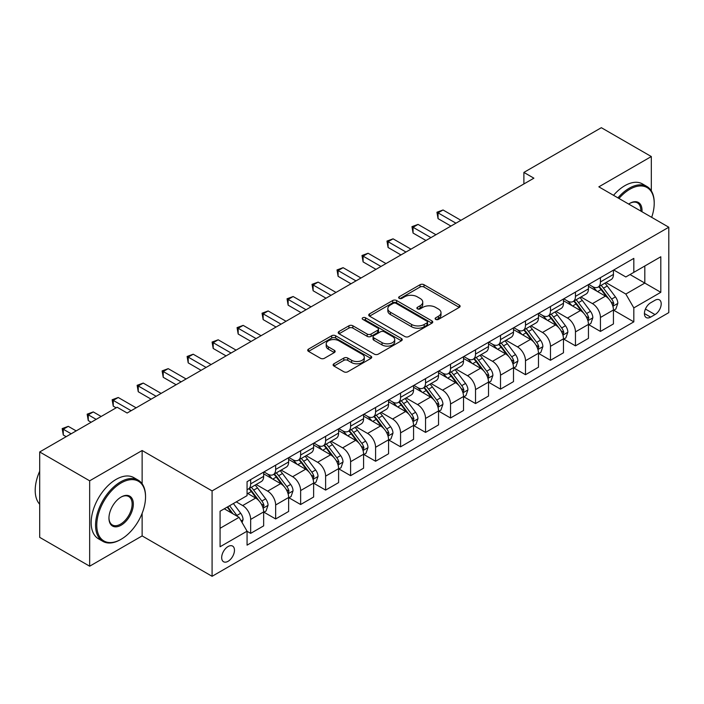 <?xml version="1.0" encoding="UTF-8"?>
<svg xmlns="http://www.w3.org/2000/svg" width="704" height="704" viewBox="0 0 704 704"><rect width="100%" height="100%" fill="white"/><g stroke="black" fill="none" stroke-linecap="round" stroke-linejoin="round"><path stroke-width="1.06" d="M435.706 319.405A1.945 1.118 0 0 0 438.451 319.405L459.298 307.366A2.772 1.602 0 0 0 460.108 306.24A2.772 1.602 0 0 0 459.298 305.105L423.984 284.715A2.772 1.602 0 0 0 420.059 284.715L399.212 296.754A1.945 1.118 0 0 0 398.64 297.546A1.945 1.118 0 0 0 399.212 298.338A1.945 1.118 0 0 0 401.958 298.338L404.659 296.78A8.879 5.122 0 0 1 417.217 296.78L420.156 298.478A8.879 5.122 0 0 1 422.752 302.104A8.879 5.122 0 0 1 420.156 305.73L417.454 307.287A1.945 1.118 0 0 0 416.891 308.079A1.945 1.118 0 0 0 417.454 308.871A1.945 1.118 0 0 0 420.209 308.871L422.902 307.314A8.879 5.122 0 0 1 435.459 307.314L438.398 309.012A8.879 5.122 0 0 1 441.003 312.638A8.879 5.122 0 0 1 438.398 316.263L435.706 317.821A1.945 1.118 0 0 0 435.134 318.613A1.945 1.118 0 0 0 435.706 319.405L435.706 317.821M228.078 561.299A9.046 5.218 120 0 0 233.983 553.326A9.046 5.218 120 0 0 232.602 546.084A9.046 5.218 120 0 0 228.078 546.533A9.046 5.218 120 0 0 222.165 554.497A9.046 5.218 120 0 0 223.555 561.748A9.046 5.218 120 0 0 228.078 561.299M333.934 363.774A2.772 1.602 0 0 0 333.115 364.91A2.772 1.602 0 0 0 333.934 366.045L343.834 371.765A2.772 1.602 0 0 0 347.758 371.765L370.911 358.398A2.772 1.602 0 0 0 371.721 357.262A2.772 1.602 0 0 0 370.911 356.136L335.597 335.746A2.772 1.602 0 0 0 331.672 335.746L308.519 349.114A2.772 1.602 0 0 0 307.71 350.24A2.772 1.602 0 0 0 308.519 351.375L320.487 358.283A2.772 1.602 0 0 0 324.412 358.283L334.321 352.563A2.772 1.602 0 0 0 335.139 351.428A2.772 1.602 0 0 0 334.321 350.302L328.39 346.87A7.418 4.286 0 0 1 326.216 343.842A7.418 4.286 0 0 1 330.792 339.882A7.418 4.286 0 0 1 338.888 340.815L362.129 354.235A7.418 4.286 0 0 1 364.302 357.262A7.418 4.286 0 0 1 359.726 361.222A7.418 4.286 0 0 1 351.639 360.298L347.758 358.054A2.772 1.602 0 0 0 343.834 358.054L333.934 363.774L333.934 366.045M142.129 450.516L89.663 480.814L39.697 451.959L39.697 537.354L89.663 566.201L142.129 535.911L212.089 576.303L212.089 490.908L142.129 450.516L142.129 483.771M651.314 190.837L651.314 156.543L598.84 186.842L668.8 227.225L212.089 490.908M651.314 156.543L601.339 127.697L523.89 172.418L523.89 183.955M39.697 451.959L117.146 407.246L127.142 413.019L533.887 178.182L523.89 172.418M404.853 336.538A2.772 1.602 0 0 0 408.778 336.538L431.93 323.171A2.772 1.602 0 0 0 432.74 322.036A2.772 1.602 0 0 0 431.93 320.91L396.616 300.52A2.772 1.602 0 0 0 392.691 300.52L369.538 313.878A2.772 1.602 0 0 0 368.729 315.014A2.772 1.602 0 0 0 369.538 316.149L404.853 336.538M363.546 319.827A1.945 1.118 0 0 1 365.517 320.1L365.517 317.794L401.421 338.518A2.772 1.602 0 0 1 402.23 339.654A2.772 1.602 0 0 1 401.421 340.78L378.268 354.147A2.772 1.602 0 0 1 374.343 354.147L339.029 333.758L339.029 331.496A2.772 1.602 0 0 0 338.219 332.631A2.772 1.602 0 0 0 339.029 333.758M339.029 331.496L348.938 325.776A2.772 1.602 0 0 1 352.862 325.776L367.18 334.048A2.772 1.602 0 0 0 371.105 334.048L377.678 330.246A2.772 1.602 0 0 0 378.497 329.12A2.772 1.602 0 0 0 377.678 327.985L362.771 319.378A1.945 1.118 0 0 1 362.199 318.586A1.945 1.118 0 0 1 363.396 317.548A1.945 1.118 0 0 1 365.517 317.794M655.01 300.274L650.61 302.817A8.765 5.06 120 0 0 644.89 310.534A8.765 5.06 120 0 0 646.228 317.557A8.765 5.06 120 0 0 650.61 317.126L655.01 314.582A8.765 5.06 120 0 0 660.73 306.865A8.765 5.06 120 0 0 659.393 299.842A8.765 5.06 120 0 0 655.01 300.274M212.089 576.303L668.8 312.62L668.8 227.225M613.738 269.984L625.83 276.962L633.82 272.351L633.82 258.386L247.069 481.677L247.069 495.642L220.079 511.218L220.079 546.762L247.069 531.186L247.069 545.142L633.82 321.851L633.82 307.894L625.83 294.043L605.95 282.568M633.82 272.351L660.801 256.766L660.801 292.31L633.82 307.894M89.663 480.814L89.663 566.201M630.027 274.542L644.811 283.078L644.811 265.998L660.801 256.766M625.83 294.043L644.811 283.078L660.801 292.31M220.079 528.299L239.07 517.334L224.277 508.798M247.069 531.3L250.668 533.377L250.668 519.411A11.308 6.53 -120 0 0 242.669 505.56L236.271 501.873M250.668 533.377L263.657 525.87L263.657 511.914A11.308 6.53 -120 0 0 255.658 498.062L247.069 493.099M263.956 512.195L275.651 518.954L275.651 504.988A11.308 6.53 -120 0 0 267.652 491.137L256.177 484.51M275.651 518.954L288.64 511.447L288.64 497.482A11.308 6.53 -120 0 0 280.641 483.639L263.657 473.827M288.939 497.772L300.634 504.522L300.634 490.565A11.308 6.53 -120 0 0 292.635 476.714L281.16 470.087M300.634 504.522L313.623 497.024L313.623 483.058A11.308 6.53 -120 0 0 305.633 469.216L288.64 459.404M313.922 483.349L325.618 490.098L325.618 476.142A11.308 6.53 -120 0 0 317.618 462.29L306.143 455.664M325.618 490.098L338.606 482.601L338.606 468.635A11.308 6.53 -120 0 0 330.616 454.793L313.623 444.981M338.906 468.926L350.601 475.675L350.601 461.71A11.308 6.53 -120 0 0 342.602 447.867L331.126 441.241M350.601 475.675L363.59 468.178L363.59 454.212A11.308 6.53 -120 0 0 355.599 440.361L338.606 430.558M363.889 454.502L375.584 461.252L375.584 447.286A11.308 6.53 -120 0 0 367.594 433.444L356.11 426.818M375.584 461.252L388.573 453.754L388.573 439.789A11.308 6.53 -120 0 0 380.582 425.938L363.59 416.134M388.881 440.079L400.567 446.829L400.567 432.863A11.308 6.53 -120 0 0 392.577 419.021L381.093 412.386M400.567 446.829L413.565 439.322L413.565 425.366A11.308 6.53 -120 0 0 405.566 411.514L388.573 401.711M413.864 425.656L425.55 432.406L425.55 418.44A11.308 6.53 -120 0 0 417.56 404.589L406.076 397.962M425.55 432.406L438.548 424.899L438.548 410.942A11.308 6.53 -120 0 0 430.549 397.091L413.565 387.279M438.847 411.224L450.534 417.982L450.534 404.017A11.308 6.53 -120 0 0 442.543 390.166L431.059 383.539M450.534 417.982L463.531 410.476L463.531 396.51A11.308 6.53 -120 0 0 455.532 382.668L438.548 372.856M463.83 396.801L475.526 403.55L475.526 389.594A11.308 6.53 -120 0 0 467.526 375.742L456.051 369.116M475.526 403.55L488.514 396.053L488.514 382.087A11.308 6.53 -120 0 0 480.515 368.245L463.531 358.433M488.814 382.378L500.509 389.127L500.509 375.17A11.308 6.53 -120 0 0 492.51 361.319L481.034 354.693M500.509 389.127L513.498 381.63L513.498 367.664A11.308 6.53 -120 0 0 505.507 353.822L488.514 344.01M513.797 367.954L525.492 374.704L525.492 360.738A11.308 6.53 -120 0 0 517.493 346.896L506.018 340.27M525.492 374.704L538.481 367.206L538.481 353.241A11.308 6.53 -120 0 0 530.49 339.39L513.498 329.586M538.78 353.531L550.475 360.281L550.475 346.315A11.308 6.53 -120 0 0 542.476 332.473L531.001 325.838M550.475 360.281L563.464 352.783L563.464 338.818A11.308 6.53 -120 0 0 555.474 324.966L538.481 315.163M563.763 339.108L575.458 345.858L575.458 331.892A11.308 6.53 -120 0 0 567.468 318.041L555.984 311.414M575.458 345.858L588.447 338.351L588.447 324.394A11.308 6.53 -120 0 0 580.457 310.543L563.464 300.731M588.746 324.676L600.442 331.434L600.442 317.469A11.308 6.53 -120 0 0 592.451 303.618L580.967 296.991M600.442 331.434L613.439 323.928L613.439 309.971A11.308 6.53 -120 0 0 605.44 296.12L588.447 286.308M588.746 284.407L592.451 286.546A11.308 6.53 -120 0 0 598.101 287.1A11.308 6.53 -120 0 0 600.442 281.926L600.442 277.658M563.763 298.83L567.468 300.969A11.308 6.53 -120 0 0 573.118 301.523A11.308 6.53 -120 0 0 575.458 296.349L575.458 292.081M538.78 313.254L542.476 315.392A11.308 6.53 -120 0 0 548.134 315.946A11.308 6.53 -120 0 0 550.475 310.772L550.475 306.504M513.797 327.677L517.493 329.815A11.308 6.53 -120 0 0 523.151 330.378A11.308 6.53 -120 0 0 525.492 325.195L525.492 320.927M488.814 342.109L492.51 344.238A11.308 6.53 -120 0 0 498.168 344.802A11.308 6.53 -120 0 0 500.509 339.627L500.509 335.35M463.83 356.532L467.526 358.662A11.308 6.53 -120 0 0 473.176 359.225A11.308 6.53 -120 0 0 475.526 354.05L475.526 349.782M438.847 370.955L442.543 373.085A11.308 6.53 -120 0 0 448.193 373.648A11.308 6.53 -120 0 0 450.534 368.474L450.534 364.206M413.864 385.378L417.56 387.517A11.308 6.53 -120 0 0 423.21 388.071A11.308 6.53 -120 0 0 425.55 382.897L425.55 378.629M388.881 399.802L392.577 401.94A11.308 6.53 -120 0 0 398.226 402.494A11.308 6.53 -120 0 0 400.567 397.32L400.567 393.052M363.889 414.225L367.594 416.363A11.308 6.53 -120 0 0 373.243 416.926A11.308 6.53 -120 0 0 375.584 411.743L375.584 407.475M338.906 428.648L342.602 430.786A11.308 6.53 -120 0 0 348.26 431.35A11.308 6.53 -120 0 0 350.601 426.166L350.601 421.898M313.922 443.08L317.618 445.21A11.308 6.53 -120 0 0 323.277 445.773A11.308 6.53 -120 0 0 325.618 440.598L325.618 436.322M288.939 457.503L292.635 459.633A11.308 6.53 -120 0 0 298.294 460.196A11.308 6.53 -120 0 0 300.634 455.022L300.634 450.754M263.956 471.926L267.652 474.056A11.308 6.53 -120 0 0 273.31 474.619A11.308 6.53 -120 0 0 275.651 469.445L275.651 465.177M613.738 310.253L633.82 321.851M598.101 287.1L611.09 279.602A11.308 6.53 -120 0 0 613.439 274.428L613.439 270.151M573.118 301.523L586.106 294.026A11.308 6.53 -120 0 0 588.447 288.851L588.447 284.583M548.134 315.946L561.123 308.449A11.308 6.53 -120 0 0 563.464 303.274L563.464 299.006M523.151 330.378L536.14 322.872A11.308 6.53 -120 0 0 538.481 317.698L538.481 313.43M498.168 344.802L511.157 337.295A11.308 6.53 -120 0 0 513.498 332.121L513.498 327.853M473.176 359.225L486.174 351.727A11.308 6.53 -120 0 0 488.514 346.544L488.514 342.276M448.193 373.648L461.19 366.15A11.308 6.53 -120 0 0 463.531 360.976L463.531 356.699M423.21 388.071L436.207 380.574A11.308 6.53 -120 0 0 438.548 375.399L438.548 371.122M398.226 402.494L411.215 394.997A11.308 6.53 -120 0 0 413.565 389.822L413.565 385.554M373.243 416.926L386.232 409.42A11.308 6.53 -120 0 0 388.573 404.246L388.573 399.978M348.26 431.35L361.249 423.843A11.308 6.53 -120 0 0 363.59 418.669L363.59 414.401M323.277 445.773L336.266 438.266A11.308 6.53 -120 0 0 338.606 433.092L338.606 428.824M298.294 460.196L311.282 452.698A11.308 6.53 -120 0 0 313.623 447.515L313.623 443.247M273.31 474.619L286.299 467.122A11.308 6.53 -120 0 0 288.64 461.947L288.64 457.67M247.069 489.5A11.308 6.53 -120 0 0 248.318 489.042L261.316 481.545A11.308 6.53 -120 0 0 263.657 476.37L263.657 472.102M248.318 489.042A11.308 6.53 -120 0 0 250.668 483.868L250.668 479.6M239.07 517.334L247.069 531.186M142.129 535.911L142.129 513.322M436.48 319.678L438.398 318.569A8.879 5.122 0 0 0 441.003 314.943L441.003 312.638M422.752 302.104L422.752 304.41A8.879 5.122 0 0 1 420.156 308.035L418.238 309.144M459.254 307.393L423.984 287.021A2.772 1.602 0 0 0 420.059 287.021L399.986 298.61M431.886 323.189L396.616 302.826A2.772 1.602 0 0 0 392.691 302.826L369.574 316.166M427.02 322.828A1.945 1.118 0 0 0 427.592 322.036A1.945 1.118 0 0 0 427.02 321.244L396.026 303.345A1.945 1.118 0 0 0 393.281 303.345L390.43 304.99A8.879 5.122 0 0 0 387.834 308.616A8.879 5.122 0 0 0 390.43 312.242L411.62 324.474A8.879 5.122 0 0 0 424.178 324.474L427.02 322.828L427.02 325.142A1.945 1.118 0 0 0 427.592 324.35L427.592 322.036M387.834 308.616L387.834 310.922A8.879 5.122 0 0 0 390.43 314.547L390.43 312.242M427.02 325.142L424.178 326.779A8.879 5.122 0 0 1 411.62 326.779L390.43 314.547M339.064 333.784L348.938 328.082L348.938 325.776M378.497 329.12L378.497 331.426A2.772 1.602 0 0 1 377.678 332.561L371.105 336.354A2.772 1.602 0 0 1 367.18 336.354L352.862 328.082A2.772 1.602 0 0 0 348.938 328.082M365.517 320.1L401.386 340.806M382.043 342.628A7.418 4.286 0 0 0 390.13 343.552A7.418 4.286 0 0 0 394.715 339.592A7.418 4.286 0 0 0 392.542 336.565L384.349 331.839A2.772 1.602 0 0 0 380.424 331.839L373.85 335.632A2.772 1.602 0 0 0 373.041 336.767A2.772 1.602 0 0 0 373.85 337.894L382.043 342.628L382.043 344.934A7.418 4.286 0 0 0 390.13 345.858A7.418 4.286 0 0 0 394.715 341.906L394.715 339.592M373.041 336.767L373.041 339.073A2.772 1.602 0 0 0 373.85 340.208L373.85 337.894M382.043 344.934L373.85 340.208M364.302 357.262L364.302 359.577A7.418 4.286 0 0 1 359.726 363.528A7.418 4.286 0 0 1 351.639 362.604L347.758 360.369A2.772 1.602 0 0 0 343.834 360.369L333.969 366.062M326.216 343.842L326.216 346.148A7.418 4.286 0 0 0 328.39 349.184L328.39 346.87M334.286 352.59L328.39 349.184M370.876 358.415L335.597 338.052A2.772 1.602 0 0 0 331.672 338.052L308.563 351.393M613.439 310.429L615.833 309.047L617.83 303.274A7.489 4.321 -120 0 0 615.437 296.894L607.27 285.991A21.622 12.487 -120 0 0 604.912 283.166M596.79 291.13A21.622 12.487 -120 0 0 592.363 286.493M612.753 305.844L613.791 303.591A7.489 4.321 -120 0 0 611.644 299.086L603.478 288.182A21.622 12.487 -120 0 0 601.119 285.358M599.104 286.519A17.952 10.366 60 0 1 602.052 289.872L608.96 299.094M460.926 220.308L443.045 209.977L438.046 212.863L438.046 218.627L450.938 226.072M598.717 286.748A21.622 12.487 60 0 1 601.075 289.573L606.505 296.815M438.046 218.627L436.946 212.23L455.937 223.186M436.946 212.23L443.045 209.977M588.447 324.852L590.85 323.47L592.847 317.698A7.489 4.321 -120 0 0 590.454 311.318L582.287 300.414A21.622 12.487 -120 0 0 579.929 297.59M571.806 305.554A21.622 12.487 -120 0 0 567.38 300.916M587.77 320.267L588.799 318.014A7.489 4.321 -120 0 0 586.661 313.509L578.494 302.614A21.622 12.487 -120 0 0 576.136 299.781M574.121 300.942A17.952 10.366 60 0 1 577.069 304.295L583.977 313.526M435.943 234.731L418.062 224.4L413.063 227.286L413.063 233.059L425.955 240.495M573.734 301.171A21.622 12.487 60 0 1 576.092 303.996L581.522 311.247M413.063 233.059L411.963 226.653L430.954 237.618M411.963 226.653L418.062 224.4M563.464 339.275L565.866 337.894L567.864 332.121A7.489 4.321 -120 0 0 565.47 325.741L557.304 314.846A21.622 12.487 -120 0 0 554.946 312.013M546.823 319.977A21.622 12.487 -120 0 0 542.397 315.339M562.786 334.69L563.816 332.446A7.489 4.321 -120 0 0 561.678 327.941L553.511 317.038A21.622 12.487 -120 0 0 551.153 314.213M549.138 315.374A17.952 10.366 60 0 1 552.086 318.718L558.994 327.95M410.96 249.154L393.078 238.823L388.08 241.71L388.08 247.482L400.972 254.927M548.75 315.594A21.622 12.487 60 0 1 551.109 318.419L556.538 325.67M388.08 247.482L386.98 241.076L405.962 252.041M386.98 241.076L393.078 238.823M538.481 353.698L540.883 352.317L542.881 346.544A7.489 4.321 -120 0 0 540.487 340.173L532.321 329.27A21.622 12.487 -120 0 0 529.962 326.445M521.84 334.4A21.622 12.487 -120 0 0 517.414 329.771M537.803 349.114L538.833 346.87A7.489 4.321 -120 0 0 536.694 342.364L528.528 331.461A21.622 12.487 -120 0 0 526.161 328.636M524.154 329.798A17.952 10.366 60 0 1 527.102 333.142L534.01 342.373M385.977 263.578L368.086 253.246L363.097 256.133L363.097 261.906L375.98 269.35M523.767 330.018A21.622 12.487 60 0 1 526.126 332.842L531.555 340.094M363.097 261.906L361.997 255.499L380.978 266.464M361.997 255.499L368.086 253.246M513.498 368.13L515.9 366.74L517.898 360.976A7.489 4.321 -120 0 0 515.504 354.596L507.338 343.693A21.622 12.487 -120 0 0 504.979 340.868M496.857 348.823A21.622 12.487 -120 0 0 492.43 344.194M512.811 363.537L513.85 361.293A7.489 4.321 -120 0 0 511.702 356.787L503.536 345.884A21.622 12.487 -120 0 0 501.178 343.059M499.171 344.221A17.952 10.366 60 0 1 502.11 347.574L509.027 356.796M360.994 278.001L343.103 267.678L338.105 270.556L338.105 276.329L350.997 283.774M498.784 344.441A21.622 12.487 60 0 1 501.142 347.266L506.572 354.517M338.105 276.329L337.014 269.922L355.995 280.887M337.014 269.922L343.103 267.678M651.666 217.334A34.487 19.914 120 0 0 654.21 203.342A34.487 19.914 120 0 0 629.825 189.262A34.487 19.914 120 0 0 618.974 198.466M617.936 197.859A35.332 20.398 -60 0 1 629.226 188.223A35.332 20.398 -60 0 1 646.888 186.472A35.332 20.398 -60 0 1 654.21 202.646L654.21 203.342M628.681 204.063A17.239 9.953 -60 0 1 629.825 203.342L629.825 203.342A17.239 9.953 -60 0 1 641.96 211.737M613.536 195.316A35.332 20.398 -60 0 1 624.826 185.689A35.332 20.398 -60 0 1 642.497 183.938L646.888 186.472M640.807 211.059A16.394 9.469 120 0 0 637.419 202.875A16.394 9.469 120 0 0 629.517 203.518M120.542 539.607L121.15 539.255A34.487 19.914 120 0 0 145.534 497.024A34.487 19.914 120 0 0 121.15 482.944A34.487 19.914 120 0 0 96.765 525.184A34.487 19.914 120 0 0 121.15 539.255L120.542 539.607A35.332 20.398 -60 0 1 102.881 541.358A35.332 20.398 -60 0 1 97.46 513.04A35.332 20.398 -60 0 1 120.542 481.906A35.332 20.398 -60 0 1 138.213 480.154A35.332 20.398 -60 0 1 145.534 496.329L145.534 497.024M121.15 525.184A17.239 9.953 -60 0 1 108.953 518.144A17.239 9.953 -60 0 1 121.15 497.024L121.15 497.024A17.239 9.953 -60 0 1 133.338 504.064A17.239 9.953 -60 0 1 121.15 525.184M108.962 517.792A16.394 9.469 120 0 0 112.35 524.955A16.394 9.469 120 0 0 120.542 524.146A16.394 9.469 120 0 0 131.252 509.696A16.394 9.469 120 0 0 128.744 496.558A16.394 9.469 120 0 0 120.842 497.2M102.881 541.358L98.481 538.815A35.332 20.398 -60 0 1 93.069 510.506A35.332 20.398 -60 0 1 116.151 479.371A35.332 20.398 -60 0 1 133.813 477.62L138.213 480.154M39.697 504.249A35.332 20.398 -60 0 1 39.697 471.222M488.514 382.554L490.908 381.163L492.914 375.399A7.489 4.321 -120 0 0 490.521 369.019L482.354 358.116A21.622 12.487 -120 0 0 479.996 355.291M471.874 363.246A21.622 12.487 -120 0 0 467.447 358.618M487.828 377.96L488.866 375.716A7.489 4.321 -120 0 0 486.719 371.21L478.553 360.307A21.622 12.487 -120 0 0 476.194 357.482M474.188 358.644A17.952 10.366 60 0 1 477.127 361.997L484.044 371.219M336.01 292.424L318.12 282.102L313.122 284.988L313.122 290.752L326.014 298.197M473.801 358.864A21.622 12.487 60 0 1 476.159 361.698L481.589 368.94M313.122 290.752L312.022 284.346L331.012 295.31M312.022 284.346L318.12 282.102M463.531 396.977L465.925 395.595L467.922 389.822A7.489 4.321 -120 0 0 465.538 383.442L457.371 372.539A21.622 12.487 -120 0 0 455.013 369.714M446.89 377.678A21.622 12.487 -120 0 0 442.464 373.041M462.845 392.392L463.883 390.139A7.489 4.321 -120 0 0 461.736 385.634L453.57 374.73A21.622 12.487 -120 0 0 451.211 371.906M449.196 373.067A17.952 10.366 60 0 1 452.144 376.42L459.061 385.642M311.027 306.847L293.137 296.525L288.138 299.411L288.138 305.175L301.03 312.62M448.818 373.296A21.622 12.487 60 0 1 451.176 376.121L456.606 383.363M288.138 305.175L287.038 298.778L306.029 309.734M287.038 298.778L293.137 296.525M438.548 411.4L440.942 410.018L442.939 404.246A7.489 4.321 -120 0 0 440.554 397.866L432.388 386.962A21.622 12.487 -120 0 0 430.021 384.138M421.907 392.102A21.622 12.487 -120 0 0 417.472 387.464M437.862 406.815L438.9 404.562A7.489 4.321 -120 0 0 436.753 400.057L428.586 389.154A21.622 12.487 -120 0 0 426.228 386.329M424.213 387.49A17.952 10.366 60 0 1 427.161 390.843L434.069 400.066M286.044 321.279L268.154 310.948L263.155 313.834L263.155 319.607L276.047 327.043M423.826 387.719A21.622 12.487 60 0 1 426.193 390.544L431.614 397.786M263.155 319.607L262.055 313.201L281.046 324.157M262.055 313.201L268.154 310.948M413.565 425.823L415.958 424.442L417.956 418.669A7.489 4.321 -120 0 0 415.571 412.289L407.396 401.386A21.622 12.487 -120 0 0 405.038 398.561M396.915 406.525A21.622 12.487 -120 0 0 392.489 401.887M412.878 421.238L413.917 418.986A7.489 4.321 -120 0 0 411.77 414.48L403.603 403.586A21.622 12.487 -120 0 0 401.245 400.761M399.23 401.922A17.952 10.366 60 0 1 402.178 405.266L409.086 414.498M261.061 335.702L243.17 325.371L238.172 328.258L238.172 334.03L251.064 341.466M398.842 402.142A21.622 12.487 60 0 1 401.201 404.967L406.63 412.218M238.172 334.03L237.072 327.624L256.062 338.589M237.072 327.624L243.17 325.371M388.573 440.246L390.975 438.865L392.973 433.092A7.489 4.321 -120 0 0 390.579 426.712L382.413 415.818A21.622 12.487 -120 0 0 380.054 412.993M371.932 420.948A21.622 12.487 -120 0 0 367.506 416.31M387.895 435.662L388.934 433.418A7.489 4.321 -120 0 0 386.786 428.912L378.62 418.009A21.622 12.487 -120 0 0 376.262 415.184M374.246 416.346A17.952 10.366 60 0 1 377.194 419.69L384.102 428.921M236.069 350.126L218.187 339.794L213.189 342.681L213.189 348.454L226.081 355.898M373.859 416.566A21.622 12.487 60 0 1 376.218 419.39L381.647 426.642M213.189 348.454L212.089 342.047L231.079 353.012M212.089 342.047L218.187 339.794M363.59 454.678L365.992 453.288L367.99 447.515A7.489 4.321 -120 0 0 365.596 441.144L357.43 430.241A21.622 12.487 -120 0 0 355.071 427.416M346.949 435.371A21.622 12.487 -120 0 0 342.522 430.742M362.912 450.085L363.942 447.841A7.489 4.321 -120 0 0 361.803 443.335L353.637 432.432A21.622 12.487 -120 0 0 351.278 429.607M349.263 430.769A17.952 10.366 60 0 1 352.211 434.113L359.119 443.344M211.086 364.549L193.204 354.218L188.206 357.104L188.206 362.877L201.098 370.322M348.876 430.989A21.622 12.487 60 0 1 351.234 433.814L356.664 441.065M188.206 362.877L187.106 356.47L206.087 367.435M187.106 356.47L193.204 354.218M338.606 469.102L341.009 467.711L343.006 461.947A7.489 4.321 -120 0 0 340.613 455.567L332.446 444.664A21.622 12.487 -120 0 0 330.088 441.839M321.966 449.794A21.622 12.487 -120 0 0 317.539 445.166M337.929 464.508L338.958 462.264A7.489 4.321 -120 0 0 336.82 457.758L328.654 446.855A21.622 12.487 -120 0 0 326.286 444.03M324.28 445.192A17.952 10.366 60 0 1 327.228 448.545L334.136 457.767M186.102 378.972L168.212 368.65L163.222 371.527L163.222 377.3L176.114 384.745M323.893 445.412A21.622 12.487 60 0 1 326.251 448.237L331.681 455.488M163.222 377.3L162.122 370.894L181.104 381.858M162.122 370.894L168.212 368.65M313.623 483.525L316.026 482.134L318.023 476.37A7.489 4.321 -120 0 0 315.63 469.99L307.463 459.087A21.622 12.487 -120 0 0 305.105 456.262M296.982 464.218A21.622 12.487 -120 0 0 292.556 459.589M312.946 478.931L313.975 476.687A7.489 4.321 -120 0 0 311.837 472.182L303.662 461.278A21.622 12.487 -120 0 0 301.303 458.454M299.297 459.615A17.952 10.366 60 0 1 302.245 462.968L309.153 472.19M161.119 393.395L143.229 383.073L138.239 385.959L138.239 391.723L151.122 399.168M298.91 459.835A21.622 12.487 60 0 1 301.268 462.669L306.698 469.911M138.239 391.723L137.139 385.317L156.121 396.282M137.139 385.317L143.229 383.073M288.64 497.948L291.042 496.566L293.04 490.794A7.489 4.321 -120 0 0 290.646 484.414L282.48 473.51A21.622 12.487 -120 0 0 280.122 470.686M271.999 478.65A21.622 12.487 -120 0 0 267.573 474.012M287.954 493.363L288.992 491.11A7.489 4.321 -120 0 0 286.845 486.605L278.678 475.702A21.622 12.487 -120 0 0 276.32 472.877M274.314 474.038A17.952 10.366 60 0 1 277.253 477.391L284.17 486.614M136.136 407.818L118.246 397.496L113.247 400.382L113.247 406.146L116.151 407.818M273.926 474.267A21.622 12.487 60 0 1 276.285 477.092L281.714 484.334M113.247 406.146L112.147 399.749L131.138 410.705M112.147 399.749L118.246 397.496M263.657 512.371L266.05 510.99L268.048 505.217A7.489 4.321 -120 0 0 265.663 498.837L257.497 487.934A21.622 12.487 -120 0 0 255.138 485.109M262.97 507.786L264.009 505.534A7.489 4.321 -120 0 0 261.862 501.028L253.695 490.134A21.622 12.487 -120 0 0 251.337 487.3M249.322 488.462A17.952 10.366 60 0 1 252.27 491.814L259.186 501.037M101.156 416.478L93.262 411.919L88.264 414.806L88.264 420.578L91.168 422.25M248.943 488.69A21.622 12.487 60 0 1 251.302 491.515L256.731 498.758M88.264 420.578L87.164 414.172L96.158 419.364M87.164 414.172L93.262 411.919M242.07 522.526L243.065 519.64A7.489 4.321 -120 0 0 240.68 513.26L233.394 503.536M76.173 430.901L68.279 426.342L63.281 429.229L63.281 435.002L66.176 436.674M237.565 516.463A7.489 4.321 -120 0 0 236.878 515.451L229.592 505.727M227.718 506.81L232.954 513.806M227.19 507.109L231.634 513.04M63.281 435.002L62.181 428.595L71.174 433.787M62.181 428.595L68.279 426.342M242.669 505.56L255.658 498.062M267.652 491.137L280.641 483.639M292.635 476.714L305.633 469.216M317.618 462.29L330.616 454.793M342.602 447.867L355.599 440.361M367.594 433.444L380.582 425.938M392.577 419.021L405.566 411.514M417.56 404.589L430.549 397.091M442.543 390.166L455.532 382.668M467.526 375.742L480.515 368.245M492.51 361.319L505.507 353.822M517.493 346.896L530.49 339.39M542.476 332.473L555.474 324.966M567.468 318.041L580.457 310.543M592.451 303.618L605.44 296.12M600.442 281.926L613.439 274.428M600.442 317.469L613.439 309.971M575.458 331.892L588.447 324.394M575.458 296.349L588.447 288.851M550.475 346.315L563.464 338.818M550.475 310.772L563.464 303.274M525.492 360.738L538.481 353.241M525.492 325.195L538.481 317.698M500.509 375.17L513.498 367.664M500.509 339.627L513.498 332.121M475.526 389.594L488.514 382.087M475.526 354.05L488.514 346.544M450.534 404.017L463.531 396.51M450.534 368.474L463.531 360.976M425.55 418.44L438.548 410.942M425.55 382.897L438.548 375.399M400.567 432.863L413.565 425.366M400.567 397.32L413.565 389.822M375.584 447.286L388.573 439.789M375.584 411.743L388.573 404.246M350.601 461.71L363.59 454.212M350.601 426.166L363.59 418.669M325.618 476.142L338.606 468.635M325.618 440.598L338.606 433.092M300.634 490.565L313.623 483.058M300.634 455.022L313.623 447.515M275.651 504.988L288.64 497.482M275.651 469.445L288.64 461.947M250.668 519.411L263.657 511.914M250.668 483.868L263.657 476.37M645.427 309.047L655.01 314.582M644.415 313.544L650.61 317.126M438.398 318.569L438.398 316.263M417.454 308.871L417.454 307.287M420.156 308.035L420.156 305.73M399.212 298.338L399.212 296.754M420.059 287.021L420.059 284.715M423.984 287.021L423.984 284.715M459.298 307.366L459.298 305.105M369.538 316.149L369.538 313.878M392.691 302.826L392.691 300.52M396.616 302.826L396.616 300.52M431.93 323.171L431.93 320.91M411.62 326.779L411.62 324.474M424.178 326.779L424.178 324.474M352.862 328.082L352.862 325.776M367.18 336.354L367.18 334.048M371.105 336.354L371.105 334.048M377.678 332.561L377.678 330.246M401.421 340.78L401.421 338.518M343.834 360.369L343.834 358.054M347.758 360.369L347.758 358.054M351.639 362.604L351.639 360.298M334.321 352.563L334.321 350.302M308.519 351.375L308.519 349.114M331.672 338.052L331.672 335.746M335.597 338.052L335.597 335.746M370.911 358.398L370.911 356.136M612.876 306.249L617.786 303.415M603.478 288.182L607.27 285.991M597.59 291.588L601.075 289.573M611.644 299.086L615.437 296.894M611.046 302.016L613.791 303.591M587.893 320.672L592.794 317.847M578.494 302.614L582.287 300.414M572.607 306.011L576.092 303.996M586.661 313.509L590.454 311.318M586.062 316.439L588.799 318.014M562.91 335.104L567.811 332.27M553.511 317.038L557.304 314.846M547.615 320.434L551.109 318.419M561.678 327.941L565.47 325.741M561.079 330.862L563.816 332.446M537.926 349.527L542.828 346.694M528.528 331.461L532.321 329.27M522.632 334.858L526.126 332.842M536.694 342.364L540.487 340.173M536.096 345.286L538.833 346.87M512.934 363.95L517.845 361.117M503.536 345.884L507.338 343.693M497.649 349.281L501.142 347.266M511.702 356.787L515.504 354.596M511.113 359.709L513.85 361.293M487.951 378.374L492.862 375.54M478.553 360.307L482.354 358.116M472.666 363.713L476.159 361.698M486.719 371.21L490.521 369.019M486.13 374.132L488.866 375.716M462.968 392.797L467.878 389.963M453.57 374.73L457.371 372.539M447.682 378.136L451.176 376.121M461.736 385.634L465.538 383.442M461.146 388.564L463.883 390.139M437.985 407.22L442.895 404.386M428.586 389.154L432.388 386.962M422.699 392.559L426.193 390.544M436.753 400.057L440.554 397.866M436.163 402.987L438.9 404.562M413.002 421.643L417.912 418.818M403.603 403.586L407.396 401.386M397.716 406.982L401.201 404.967M411.77 414.48L415.571 412.289M411.18 417.41L413.917 418.986M388.018 436.075L392.92 433.242M378.62 418.009L382.413 415.818M372.733 421.406L376.218 419.39M386.786 428.912L390.579 426.712M386.188 431.834L388.934 433.418M363.035 450.498L367.937 447.665M353.637 432.432L357.43 430.241M347.75 435.829L351.234 433.814M361.803 443.335L365.596 441.144M361.205 446.257L363.942 447.841M338.052 464.922L342.954 462.088M328.654 446.855L332.446 444.664M322.758 450.252L326.251 448.237M336.82 457.758L340.613 455.567M336.222 460.68L338.958 462.264M313.069 479.345L317.97 476.511M303.662 461.278L307.463 459.087M297.774 464.684L301.268 462.669M311.837 472.182L315.63 469.99M311.238 475.103L313.975 476.687M288.077 493.768L292.987 490.934M278.678 475.702L282.48 473.51M272.791 479.107L276.285 477.092M286.845 486.605L290.646 484.414M286.255 489.535L288.992 491.11M263.094 508.191L268.004 505.358M253.695 490.134L257.497 487.934M247.808 493.53L251.302 491.515M261.862 501.028L265.663 498.837M261.272 503.958L264.009 505.534M241.12 520.881L243.021 519.79M236.878 515.451L240.68 513.26"/></g></svg>
